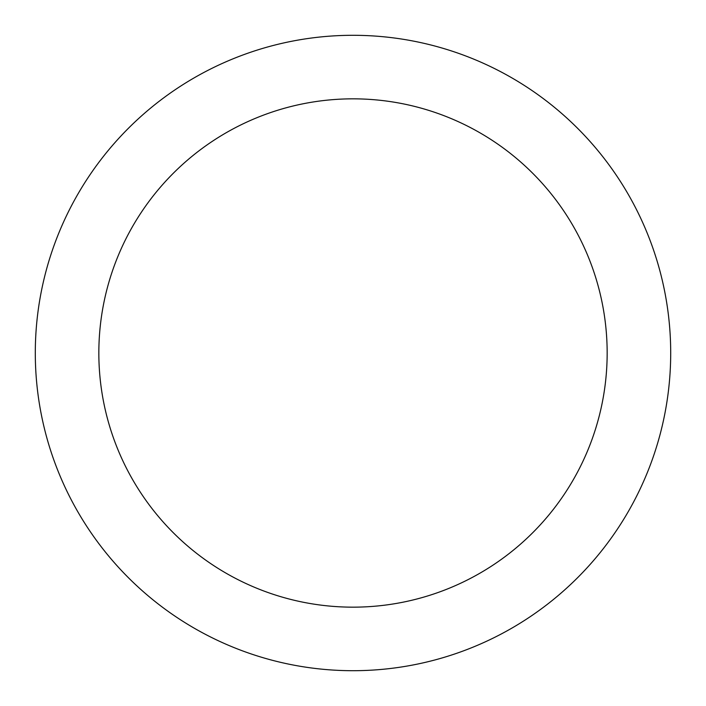 <?xml version="1.0" encoding="UTF-8"?>
<svg xmlns="http://www.w3.org/2000/svg" width="706" height="706" viewBox="0 0 706 706"><rect width="100%" height="100%" fill="white"/><g stroke="black" fill="none" stroke-linecap="round" stroke-linejoin="round"><path stroke-width="1.06" d="M353 98.84A254.16 254.16 0 0 1 607.16 353A254.16 254.16 0 0 1 353 607.16A254.16 254.16 0 0 1 98.84 353A254.16 254.16 0 0 1 353 98.84M353 35.3A317.7 317.7 0 0 1 670.7 353A317.7 317.7 0 0 1 353 670.7A317.7 317.7 0 0 1 35.3 353A317.7 317.7 0 0 1 353 35.3"/></g></svg>
